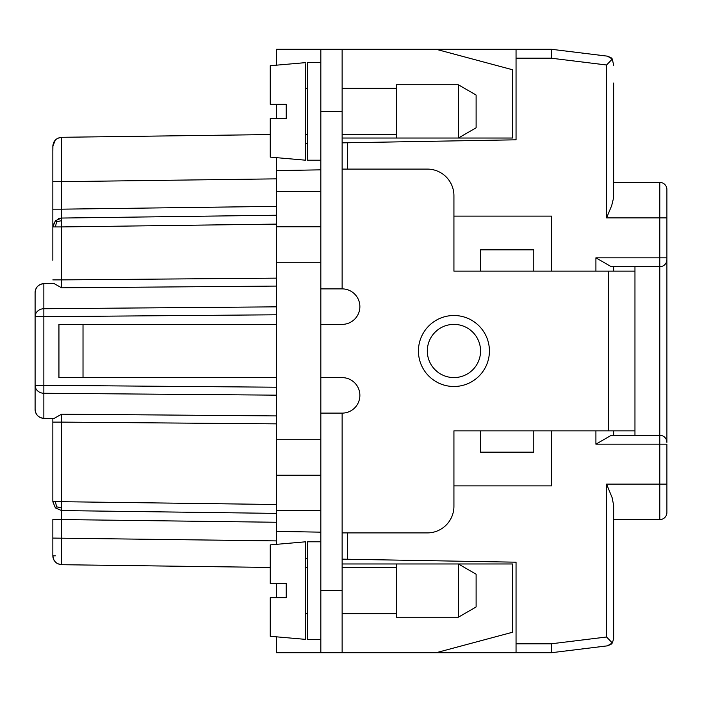 <?xml version="1.0" encoding="UTF-8"?>
<svg xmlns="http://www.w3.org/2000/svg" width="702" height="702" viewBox="0 0 702 702"><rect width="100%" height="100%" fill="white"/><g stroke="black" fill="none" stroke-linecap="round" stroke-linejoin="round"><path stroke-width="1.05" d="M52.878 145.472L55.405 139.935L52.843 146.174L52.843 181.66L61.6 181.66L61.6 137.294C56.309 137.917 53.396 140.874 52.843 146.174L53.878 142.023M276.465 522.262L52.843 519.445L52.843 555.826C53.396 561.126 56.309 564.083 61.6 564.706L270.252 567.435L61.6 564.706L57.582 563.68M305.747 558.52L307.52 558.555M276.465 544.348L276.465 531.388L320.832 532.16M305.747 143.48L307.52 143.445M342.128 142.848L516.049 139.812L516.049 58.169L551.544 58.169L551.544 49.298L607.423 56.16L611.038 57.704A7.099 7.099 0 0 1 612.311 59.047L607.423 56.16M320.832 226.772L276.465 226.772L276.465 531.388M276.465 215.233L61.6 218.05L55.405 220.682L52.843 226.922L53.378 223.894M613.662 65.268L612.311 59.047L606.563 64.996L606.563 217.892L611.696 205.598L613.601 197.815L613.662 83.02M276.465 377.623L58.942 377.623L58.942 324.377L276.465 324.377M320.832 191.277L276.465 191.277L276.465 157.652M320.832 324.377L342.128 324.377A17.743 17.743 0 0 0 359.872 306.634A17.743 17.743 0 0 0 342.128 288.882L342.128 49.298L516.049 49.298L516.049 58.169M453.931 216.119L551.544 216.119L551.544 271.139L533.792 271.139L533.792 249.842L480.554 249.842L480.554 271.139L453.931 271.139L608.336 271.139L608.336 430.861L634.959 430.861L634.959 435.301M276.465 395.156L43.857 393.269L43.857 418.322C38.54 417.734 35.618 414.777 35.1 409.45L35.1 385.328L43.857 385.328L43.857 393.269A8.872 7.941 180 0 1 35.1 385.328L35.1 316.672A8.872 7.941 180 0 1 43.857 308.731L43.857 316.672L276.465 314.786M276.465 286.083L61.6 287.82L54.054 283.547L43.857 283.678C38.54 284.266 35.618 287.223 35.1 292.55A8.872 8.872 0 0 1 43.857 283.678L43.857 308.731L276.465 306.844M270.252 134.565L61.6 137.294L270.252 134.565M276.465 191.277L276.465 226.772M320.832 475.228L276.465 475.228M276.465 513.39L61.6 510.573L61.6 501.702L52.843 501.702L55.405 507.932L61.6 510.573L61.6 564.706L60.433 564.61M516.049 643.831L551.544 643.831L551.544 652.702L516.049 652.702L516.049 562.188L347.455 559.248L347.455 532.906M342.128 559.152L347.455 559.248M276.465 65.172L276.465 49.298L320.832 49.298L320.832 652.702L276.465 652.702L276.465 636.828M55.405 501.702L56.572 506.783L55.405 507.932M276.465 104.317L276.465 118.515M55.405 220.682L56.572 221.841L55.405 226.922L61.6 226.922L61.6 209.17L52.843 209.17L52.843 181.66M56.757 563.188L57.327 563.539M52.843 541.611L52.843 550.508L52.843 541.611M52.843 519.445L52.843 540.005M59.258 218.392L60.398 218.146M608.336 430.861L453.931 430.861L480.554 430.861L480.554 452.158L533.792 452.158L533.792 430.861L551.544 430.861L551.544 485.881L453.931 485.881M52.843 200.149L52.843 161.995M61.539 137.302L60.433 137.39M43.857 418.322A8.872 8.872 0 0 1 35.1 409.45A8.872 8.872 0 0 0 43.857 418.322L54.054 418.453L61.6 414.18L276.465 415.917M320.832 377.623L342.128 377.623A17.743 17.743 0 0 1 359.872 395.366A17.743 17.743 0 0 1 342.128 413.118L342.128 652.702L516.049 652.702M56.572 221.841L61.557 220.647M516.049 49.298L551.544 49.298M52.843 501.702L52.843 418.436M52.922 144.998L52.843 151.492M52.852 555.896L52.922 557.002M55.405 562.065L54.993 561.618M53.378 558.853L52.983 557.397M52.843 260.293L52.843 209.17M56.572 506.783L61.557 507.976M53.843 559.915L52.843 555.826L55.405 555.826M57.564 138.329L61.6 137.294M276.465 583.485L276.465 597.683M52.843 550.508L52.843 555.826M58.582 218.62L61.6 218.05M52.878 556.528L52.931 557.046M53.957 560.117L54.3 560.696M551.544 58.24L606.563 64.996M611.284 435.301L595.91 444.173L611.284 435.301L659.801 435.301A7.099 7.099 0 0 1 666.9 442.4L666.9 189.505A7.099 7.099 0 0 0 659.801 182.406L613.662 182.406L613.662 169.981M666.9 491.146L666.9 512.495A7.099 7.099 0 0 1 659.801 519.594A7.099 7.099 0 0 0 666.9 512.495L666.9 484.108L659.801 484.108L659.801 519.594A7.099 7.099 0 0 0 666.9 512.495L666.9 491.146M666.9 210.793L666.9 217.892L659.801 217.892L659.801 257.827L666.9 257.827L666.9 259.6A7.099 7.099 0 0 1 659.801 266.699L611.284 266.699L595.91 257.827L659.801 257.827L659.801 484.108L606.563 484.108L612.144 497.709L613.662 505.405L613.662 638.794L612.311 642.953A7.099 7.099 0 0 1 611.038 644.296L607.423 645.84L612.311 642.953L606.563 637.004L551.544 643.76M595.91 430.861L595.91 444.173L666.9 444.173L666.9 484.108M613.662 435.301L613.662 430.861M613.662 271.139L613.662 266.699M613.662 532.019L613.662 519.594L659.801 519.594A7.099 7.099 0 0 0 666.9 512.495A7.099 7.099 0 0 1 659.801 519.594M613.662 148.684L613.662 146.911M551.544 652.702L607.423 645.84M613.662 638.794L613.662 618.98M666.9 210.854L666.9 189.505A7.099 7.099 0 0 0 659.801 182.406A7.099 7.099 0 0 1 666.9 189.505A7.099 7.099 0 0 0 659.801 182.406L659.801 217.892L606.563 217.892M613.662 555.089L613.662 553.316M342.128 138.031L396.253 138.031L396.253 84.793L458.371 84.793L458.371 138.031L512.495 138.031L512.495 69.744L436.188 49.298M342.128 288.882L320.832 288.882M453.931 430.861L453.931 506.291A26.623 26.623 0 0 1 427.316 532.906L342.128 532.906M342.128 169.094L427.316 169.094A26.623 26.623 0 0 1 453.931 195.709L453.931 271.139M464.584 326.605A26.623 26.623 0 0 0 427.316 351A26.623 26.623 0 0 0 479.992 356.44A26.623 26.623 0 0 0 464.584 326.605M342.128 652.702L320.832 652.702M342.128 413.118L320.832 413.118M342.128 563.969L396.253 563.969L396.253 617.207L458.371 617.207L458.371 563.969L512.495 563.969L512.495 632.256L436.188 652.702M634.959 266.699L634.959 430.861M634.959 271.139L608.336 271.139M342.128 49.298L320.832 49.298M458.371 617.207L476.114 606.958L476.114 574.21L458.371 563.969L396.253 563.969M320.832 639.39L307.52 639.39L307.52 541.786L320.832 541.786M305.747 541.786L305.747 639.39L270.252 636.284L270.252 597.683L286.223 597.683L286.223 583.485L270.252 583.485L270.252 544.884L305.747 541.786M396.253 138.031L458.371 138.031L476.114 127.79L476.114 95.042L458.371 84.793M320.832 160.214L307.52 160.214L307.52 62.61L320.832 62.61M305.747 62.61L305.747 160.214L270.252 157.116L270.252 118.515L286.223 118.515L286.223 104.317L270.252 104.317L270.252 65.716L305.747 62.61M35.1 292.55L35.1 316.672L43.857 316.672L43.857 385.328L276.465 387.214M52.843 538.083L276.465 540.9M320.832 262.267L276.465 262.267M276.465 170.612L320.832 169.84M61.715 287.504L61.6 279.887L276.465 278.141M276.465 224.105L61.6 226.922L61.6 279.887L52.843 279.887M320.832 510.723L276.465 510.723M320.832 439.733L276.465 439.733M276.465 206.362L61.6 209.17L61.6 181.66L276.465 178.852M276.465 423.859L61.6 422.113L61.715 414.496M276.465 504.51L61.6 501.702L61.6 422.113L52.843 422.113M52.843 226.922L55.405 226.922M595.91 271.139L595.91 257.827M347.455 169.094L347.455 142.752M666.9 442.4A7.099 7.099 0 0 0 659.801 435.301M606.563 484.108L606.563 637.004M342.128 111.416L320.832 111.416M453.931 386.495A35.495 35.495 0 0 0 468.129 318.471A35.495 35.495 0 0 0 418.436 351A35.495 35.495 0 0 0 453.931 386.495M83.02 324.377L83.02 377.623M342.128 590.584L320.832 590.584M396.253 567.514L342.128 567.514M307.52 567.514L305.747 567.514M396.253 88.338L342.128 88.338M307.52 88.338L305.747 88.338M307.52 134.486L305.747 134.486M396.253 613.662L342.128 613.662M307.52 613.662L305.747 613.662M396.253 134.486L342.128 134.486"/></g></svg>
